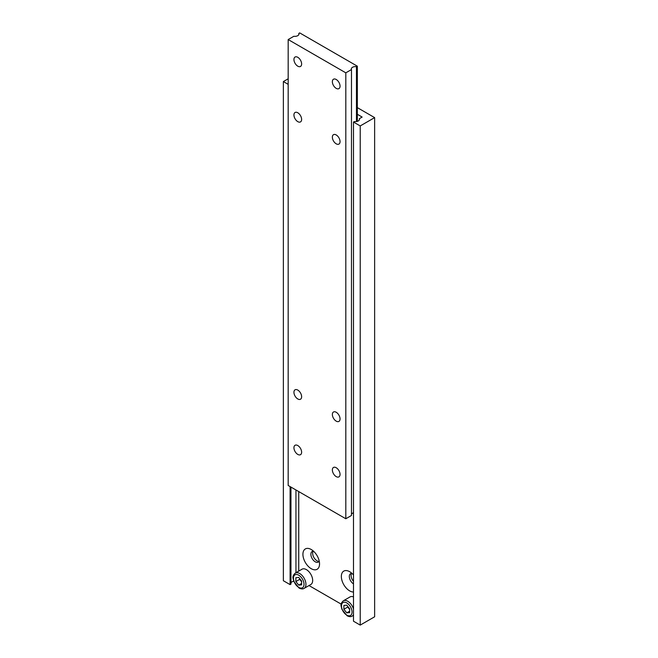 <?xml version="1.0" encoding="UTF-8"?>
<svg xmlns="http://www.w3.org/2000/svg" width="658" height="658" viewBox="0 0 658 658"><rect width="100%" height="100%" fill="white"/><g stroke="black" fill="none" stroke-linecap="round" stroke-linejoin="round"><path stroke-width="0.99" d="M297.778 112.765A5.437 3.134 -120 0 0 295.064 112.493A5.437 3.134 -120 0 0 294.233 116.853A5.437 3.134 -120 0 0 297.778 121.64A5.437 3.134 -120 0 0 300.5 121.911A5.437 3.134 -120 0 0 301.331 117.552A5.437 3.134 -120 0 0 297.778 112.765M336.205 467.731A5.437 3.134 -120 0 0 333.491 467.46A5.437 3.134 -120 0 0 332.652 471.811A5.437 3.134 -120 0 0 336.205 476.606A5.437 3.134 -120 0 0 338.919 476.869A5.437 3.134 -120 0 0 339.758 472.518A5.437 3.134 -120 0 0 336.205 467.731M336.205 412.262A5.437 3.134 -120 0 0 333.491 411.998A5.437 3.134 -120 0 0 332.652 416.349A5.437 3.134 -120 0 0 336.205 421.136A5.437 3.134 -120 0 0 338.919 421.408A5.437 3.134 -120 0 0 339.758 417.057A5.437 3.134 -120 0 0 336.205 412.262M336.205 134.948A5.437 3.134 -120 0 0 333.491 134.684A5.437 3.134 -120 0 0 332.652 139.035A5.437 3.134 -120 0 0 336.205 143.822A5.437 3.134 -120 0 0 338.919 144.094A5.437 3.134 -120 0 0 339.758 139.743A5.437 3.134 -120 0 0 336.205 134.948M297.778 390.079A5.437 3.134 -120 0 0 295.064 389.807A5.437 3.134 -120 0 0 294.233 394.167A5.437 3.134 -120 0 0 297.778 398.954A5.437 3.134 -120 0 0 300.5 399.225A5.437 3.134 -120 0 0 301.331 394.866A5.437 3.134 -120 0 0 297.778 390.079M297.778 57.304A5.437 3.134 -120 0 0 295.064 57.032A5.437 3.134 -120 0 0 294.233 61.391A5.437 3.134 -120 0 0 297.778 66.178A5.437 3.134 -120 0 0 300.5 66.45A5.437 3.134 -120 0 0 301.331 62.091A5.437 3.134 -120 0 0 297.778 57.304M297.778 445.54A5.437 3.134 -120 0 0 295.064 445.277A5.437 3.134 -120 0 0 294.233 449.628A5.437 3.134 -120 0 0 297.778 454.415A5.437 3.134 -120 0 0 300.5 454.686A5.437 3.134 -120 0 0 301.331 450.335A5.437 3.134 -120 0 0 297.778 445.54M336.205 79.486A5.437 3.134 -120 0 0 333.491 79.223A5.437 3.134 -120 0 0 332.652 83.574A5.437 3.134 -120 0 0 336.205 88.361A5.437 3.134 -120 0 0 338.919 88.633A5.437 3.134 -120 0 0 339.758 84.273A5.437 3.134 -120 0 0 336.205 79.486M298.831 33.402A4.08 2.352 180 0 1 298.971 34.01A4.08 2.352 180 0 1 293.846 36.28L288.171 39.554L345.812 72.832L351.479 69.559A4.08 2.352 180 0 1 351.339 68.95A4.08 2.352 180 0 1 356.471 66.68L357.335 66.178L299.703 32.9L298.831 33.402L298.831 34.619M357.335 66.178L357.335 121.352M288.171 39.554L288.171 485.481L345.812 518.751L351.479 515.477L351.479 69.559M345.812 72.832L345.812 518.751M356.471 66.68L356.471 121.549M351.479 514.26A4.08 2.352 180 0 1 353.494 512.796M310.839 584.493A8.834 5.099 -120 0 0 312.196 577.42A8.834 5.099 -120 0 0 306.422 569.639A8.834 5.099 -120 0 0 302.014 569.203L295.286 573.085A8.834 5.099 60 0 1 299.703 573.521A8.834 5.099 60 0 1 305.468 581.302A8.834 5.099 60 0 1 304.119 588.375L310.839 584.493M351.068 575.462A6.144 3.553 -120 0 0 353.494 581.351A6.111 3.529 -120 0 1 351.068 575.479A6.111 3.529 -120 0 1 351.586 573.406M351.981 573.414A6.111 3.529 -120 0 0 350.582 573.686A6.111 3.529 -120 0 0 349.62 578.497A6.111 3.529 -120 0 0 353.494 583.885M353.494 574.993A11.754 6.786 -120 0 0 349.653 571.687L349.653 571.687A11.754 6.786 -120 0 0 341.346 576.49A11.754 6.786 -120 0 0 349.653 590.876A11.754 6.786 -120 0 0 353.494 592.011M313.553 551.231A6.111 3.529 -120 0 0 312.155 551.503A6.111 3.529 -120 0 0 311.218 556.405A6.111 3.529 -120 0 0 315.215 561.792A6.111 3.529 -120 0 0 318.275 562.096A6.111 3.529 -120 0 0 319.204 561.019M313.167 551.223A6.111 3.529 -120 0 0 312.649 553.288A6.111 3.529 -120 0 0 316.967 560.78L316.967 560.78A6.111 3.529 -120 0 0 319.023 561.364M312.649 553.279A6.144 3.553 -120 0 0 316.983 560.78M311.226 549.504A11.754 6.786 -120 0 0 302.919 554.299A11.754 6.786 -120 0 0 311.226 568.693A11.754 6.786 -120 0 0 319.541 563.898A11.754 6.786 -120 0 0 311.226 549.504L311.226 549.504M353.494 596.896A8.834 5.099 -120 0 0 350.04 596.929L343.32 600.812A8.834 5.099 60 0 1 347.737 601.248A8.834 5.099 60 0 1 353.494 609.012M309.013 585.554L341.198 604.134M298.74 491.575L298.74 571.086M357.335 114.286L362.139 117.058L359.358 118.67L359.358 119.888M359.358 118.67A4.08 2.352 180 0 1 359.49 119.279A4.08 2.352 180 0 1 354.366 121.549L353.494 122.051L360.222 125.933L374.632 117.618L357.335 107.632M374.632 117.618L374.632 616.785L360.222 625.1L353.494 621.218L353.494 122.051M288.171 78.796L283.368 81.567L283.368 580.734L290.096 584.617L290.959 584.115L290.959 487.085M290.096 486.583L290.096 584.617M283.368 81.567L288.171 84.339M295.952 489.971L295.952 572.699M290.959 582.898A4.08 2.352 180 0 1 293.715 581.253M360.222 125.933L360.222 625.1M343.887 609.275L346.774 612.861L349.653 612.598L349.653 608.757L346.774 605.171L343.887 605.434L343.887 609.275L347.737 607.054L349.653 609.448M295.861 581.54L298.74 585.126L301.619 584.872L301.619 581.03L298.74 577.444L295.861 577.699L295.861 581.54L299.703 579.328L301.619 581.713M301.619 583.465L298.74 585.126M299.703 578.637L299.703 579.328M349.653 611.192L346.774 612.861M347.737 606.372L347.737 607.054M353.494 614.564A8.834 5.099 60 0 1 352.145 616.11L353.494 615.329M346.774 615.115A7.468 4.31 -120 0 0 352.055 612.063A7.468 4.31 -120 0 0 346.774 602.917A7.468 4.31 -120 0 0 341.486 605.969A7.468 4.31 -120 0 0 346.774 615.115M298.74 587.388A7.468 4.31 -120 0 0 304.021 584.337A7.468 4.31 -120 0 0 298.74 575.182A7.468 4.31 -120 0 0 293.46 578.234A7.468 4.31 -120 0 0 298.74 587.388M352.145 616.11C350.87 616.933 349.176 616.809 347.054 615.74L341.773 609.053C341.387 605.804 339.536 604.513 343.32 600.812M304.119 588.375C302.836 589.206 301.142 589.083 299.02 588.005L293.739 581.318C293.353 578.078 291.502 576.778 295.286 573.085"/></g></svg>
